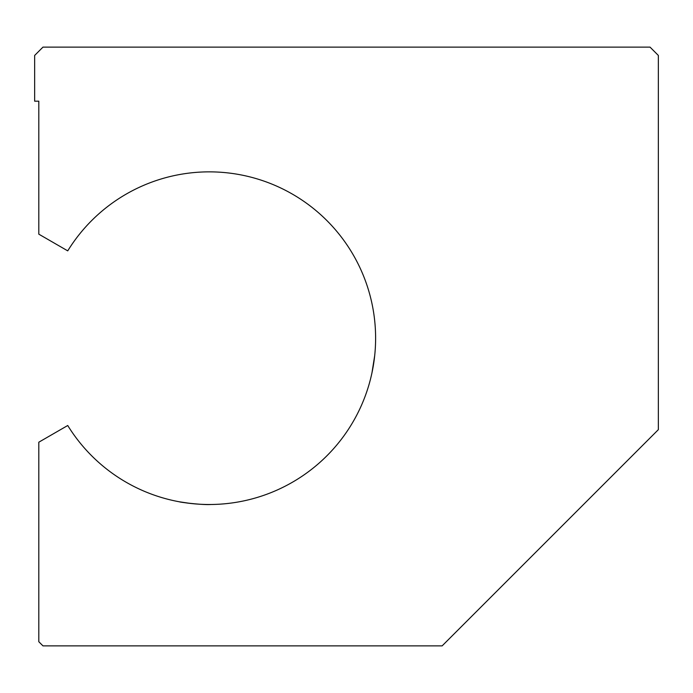 <?xml version="1.0" encoding="UTF-8"?>
<svg xmlns="http://www.w3.org/2000/svg" width="693" height="693" viewBox="0 0 693 693"><rect width="100%" height="100%" fill="white"/><g stroke="black" fill="none" stroke-linecap="round" stroke-linejoin="round"><path stroke-width="1.04" d="M650.034 47.124L42.966 47.124L34.65 55.44L34.65 101.178L38.808 101.178L38.808 234.165L67.732 250.866A166.32 166.32 0 0 1 317.429 211.815A166.32 166.32 0 0 1 317.429 464.553A166.32 166.32 0 0 1 67.732 425.502L38.808 442.203L38.808 641.718L42.966 645.876L442.134 645.876L658.35 429.66L658.35 55.44L650.034 47.124M374.67 355.786L371.985 372.713M213.998 504.435L211.59 504.487M210.967 504.495C202.451 505.154 178.716 502.087 179.626 501.836L190.203 503.404"/></g></svg>
